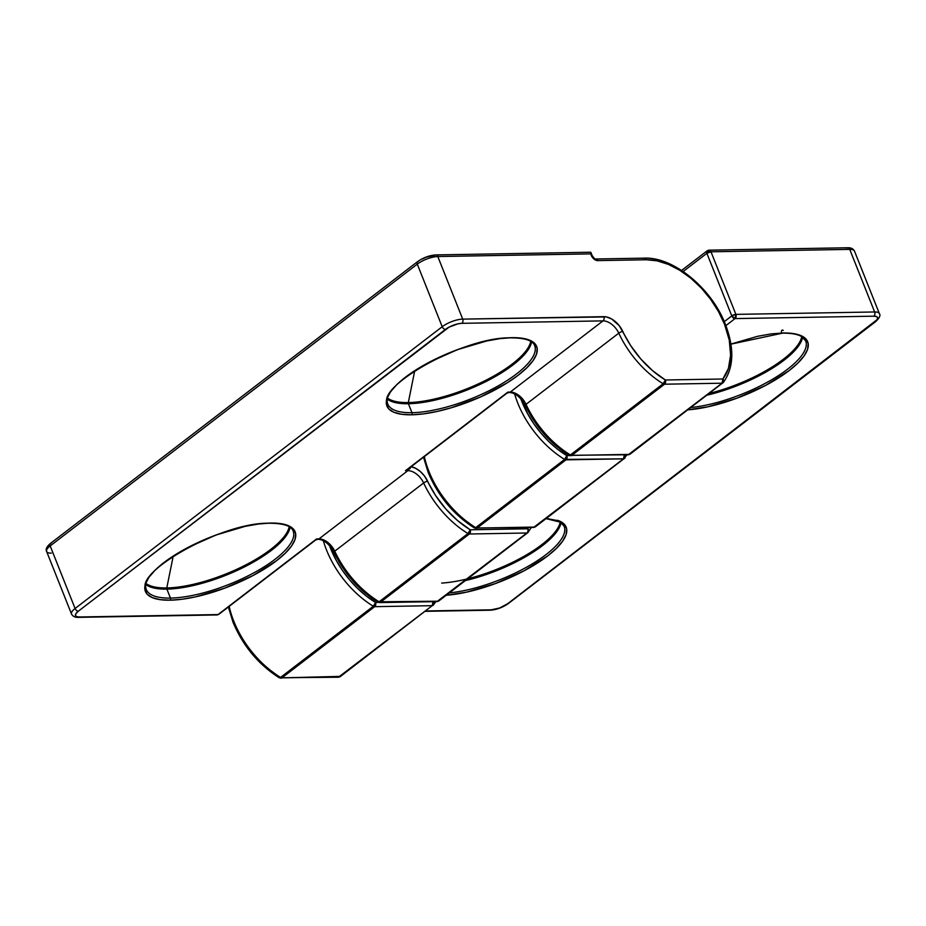 <?xml version="1.0" encoding="UTF-8"?>
<svg xmlns="http://www.w3.org/2000/svg" width="926" height="926" viewBox="0 0 926 926"><rect width="100%" height="100%" fill="white"/><g stroke="black" fill="none" stroke-linecap="round" stroke-linejoin="round"><path stroke-width="1.39" d="M290.093 527.068A79.034 25.859 -21.7 0 1 244.476 566.909A79.034 25.859 -21.7 0 1 166.888 589.121L170.453 598.08A79.034 25.859 -21.7 0 1 146.285 589.492C133.17 572.812 222.668 521.488 269.987 523.248C283.68 523.387 291.401 525.98 293.16 531.038A79.034 25.859 -21.7 0 1 254.326 572.569A79.034 25.859 -21.7 0 1 170.453 598.08A1.551 1.111 89 0 1 170.025 600.187A80.585 26.368 158.3 0 0 276.642 560.647A80.585 26.368 158.3 0 0 270.508 523.063L258.539 524L245.112 526.373L215.932 535.043L187.411 547.775L174.782 555.056L163.902 562.603L155.174 570.103L148.959 577.28L145.486 583.855L144.884 589.584L147.176 594.226L152.281 597.617L160.001 599.631L170.025 600.187L181.994 599.249L195.421 596.876L224.601 588.195L253.122 575.474L276.642 560.647L285.358 553.146L291.574 545.958L295.047 539.383L295.649 533.665L293.357 529.012L288.252 525.621L280.532 523.618L270.508 523.063A1.551 1.111 89 0 1 269.975 523.248A1.551 1.111 -91 0 0 270.508 523.063A80.585 26.368 158.3 0 0 163.902 562.603A80.585 26.368 158.3 0 0 170.025 600.187A1.551 1.111 -91 0 0 170.453 598.08A79.034 25.859 -21.7 0 1 145.671 585.857M531.617 341.682A79.034 25.859 -21.7 0 1 486 381.524A79.034 25.859 -21.7 0 1 408.412 403.736L411.977 412.695A79.034 25.859 -21.7 0 1 387.82 404.095C374.706 387.427 464.204 336.103 511.511 337.863C525.204 338.002 532.925 340.594 534.684 345.653A79.034 25.859 -21.7 0 1 495.85 387.184A79.034 25.859 -21.7 0 1 411.977 412.695A1.551 1.111 89 0 1 411.561 414.802A80.585 26.368 158.3 0 0 518.166 375.261A80.585 26.368 158.3 0 0 512.032 337.677L500.063 338.603L486.636 340.988L457.456 349.658L428.935 362.39L416.306 369.671L405.426 377.218L396.71 384.718L390.494 391.895L387.01 398.469L386.408 404.199L388.7 408.841L393.805 412.232L401.525 414.246L411.561 414.802L423.518 413.864L436.956 411.491L451.344 407.753L480.756 396.849L507.286 382.797L518.166 375.261L526.882 367.761L533.098 360.573L536.571 353.998L537.173 348.28L534.881 343.627L529.776 340.236L522.067 338.221L512.032 337.677A1.551 1.111 89 0 1 511.499 337.863A1.551 1.111 -91 0 0 512.032 337.677A80.585 26.368 158.3 0 0 405.426 377.218A80.585 26.368 158.3 0 0 411.561 414.802A1.551 1.111 -91 0 0 411.977 412.695A79.034 25.859 -21.7 0 1 387.195 400.472M293.774 534.661A79.034 25.859 -21.7 0 1 249.684 575.034A79.034 25.859 -21.7 0 1 170.453 598.08L166.888 589.121A1.551 1.111 89 0 1 166.784 587.941A78.583 25.708 158.3 0 0 287.673 531.13M535.309 349.276A79.034 25.859 -21.7 0 1 491.208 389.649A79.034 25.859 -21.7 0 1 411.977 412.695L408.412 403.736A1.551 1.111 89 0 1 408.32 402.555A78.583 25.708 158.3 0 0 529.197 345.745M643.454 258.528A3.102 2.211 89 0 1 644.519 258.146A3.102 2.211 89 0 1 646.475 259.755A74.393 45.999 -127.5 0 1 724.502 324.169A3.102 1.019 -21.7 0 1 725.452 324.517A3.102 1.019 158.3 0 0 724.502 324.169L729.271 340.12L730.602 355.167L728.438 368.386L722.893 379L665.366 379.996L652.633 370.713L640.919 359.114L630.791 345.792L619.181 325.616L611.727 319.03L606.38 316.912L462.711 319.123L437.801 256.537L590.649 253.874L593.994 259.072L597.687 260.611L646.475 259.755L657.124 260.843L668.364 264.385L679.765 270.265L690.877 278.251L701.295 288.032L710.589 299.248L718.426 311.449L724.502 324.169A74.393 45.999 -127.5 0 1 722.893 379L665.366 379.996A74.393 45.999 -127.5 0 1 622.781 331.415A18.601 11.506 52.5 0 0 603.856 316.669L462.711 319.123L437.801 256.537A15.499 5.07 158.3 0 0 417.29 264.13L442.2 326.728L75.087 608.509L50.178 545.923L417.29 264.13L442.2 326.728A15.499 5.07 -21.7 0 1 462.711 319.123A15.499 5.07 158.3 0 0 442.2 326.728L75.087 608.509L50.178 545.923A15.499 5.07 158.3 0 0 46.613 551.468L71.522 614.054A15.499 5.07 -21.7 0 1 75.087 608.509A15.499 5.07 158.3 0 0 71.522 614.042C72.841 616.403 75.087 617.503 78.247 617.353A3.102 2.211 -91 0 0 79.277 616.982L76.545 616.589L75.411 615.35L76.036 613.452L78.34 611.195L449.075 327.133L457.953 323.834L461.854 323.324L603.011 320.882L510.261 392.068L507.865 392.103L405.461 470.709L407.857 470.674L318.972 538.897L316.576 538.932L218.038 614.575L79.277 616.982A3.102 2.211 89 0 1 78.247 617.353L217.008 614.945A3.102 2.211 -91 0 0 218.038 614.575A3.102 1.921 52.5 0 0 218.837 614.308L217.008 614.945L218.837 614.308L315.778 539.904L317.942 539.268A3.102 2.211 -91 0 0 318.972 538.897L407.857 470.674A15.499 9.584 -127.5 0 1 423.622 482.955L334.737 551.178A77.483 47.92 52.5 0 0 379.104 601.784L467.977 533.561A77.483 47.92 -127.5 0 1 423.622 482.955L334.737 551.178A15.499 9.584 52.5 0 0 318.972 538.897A3.102 2.211 89 0 1 317.931 539.268A3.102 2.211 89 0 1 317.722 539.256A3.102 2.211 -91 0 0 317.942 539.268C323.903 539.638 329.262 543.956 333.997 552.22A3.102 0.822 -24.9 0 1 334.737 551.178A15.499 9.584 52.5 0 0 318.972 538.897L317.224 539.221M289.201 526.744A78.583 25.708 -21.7 0 1 243.353 566.145A78.583 25.708 -21.7 0 1 166.784 587.941L173.197 556.202L166.784 587.941A78.583 25.708 -21.7 0 1 146.215 583.646M530.725 341.358A78.583 25.708 -21.7 0 1 484.877 380.76A78.583 25.708 -21.7 0 1 408.32 402.555L414.721 370.817L408.32 402.555A78.583 25.708 -21.7 0 1 387.739 398.249M387.508 399.245A79.034 25.859 158.3 0 0 408.412 403.736A79.034 25.859 158.3 0 0 485.733 381.651A79.034 25.859 158.3 0 0 531.582 341.914M145.972 584.63A79.034 25.859 158.3 0 0 166.888 589.121A79.034 25.859 158.3 0 0 244.209 567.036A79.034 25.859 158.3 0 0 290.058 527.299M316.044 539.661L218.038 614.575L79.277 616.982A12.397 4.051 -21.7 0 1 78.34 611.195L445.452 329.413A12.397 4.051 -21.7 0 1 461.854 323.324L603.011 320.882A15.499 9.584 -127.5 0 1 618.776 333.163A77.483 47.92 52.5 0 0 663.132 383.769A77.483 47.92 -127.5 0 1 618.776 333.163L526.026 404.349A77.483 47.92 52.5 0 0 570.393 454.955L663.132 383.769A3.102 1.285 -58.5 0 0 665.366 379.996L663.132 383.769L664.509 384.209L722.037 383.202L629.298 454.4L571.77 455.395L664.509 384.209L665.366 379.996A3.102 2.211 89 0 1 664.509 384.209A3.102 1.921 -127.5 0 1 663.132 383.769L570.393 454.955A77.483 47.92 -127.5 0 1 526.026 404.349A15.499 9.584 52.5 0 0 510.261 392.068L603.011 320.882A15.499 9.584 -127.5 0 1 618.776 333.163L526.026 404.349A15.499 9.584 52.5 0 0 510.261 392.068L507.865 392.103L405.461 470.709L407.857 470.674A15.499 9.584 -127.5 0 1 423.622 482.955A77.483 47.92 52.5 0 0 467.977 533.561L379.104 601.784A77.483 47.92 -127.5 0 1 334.737 551.178A3.102 0.822 155.1 0 0 333.997 552.22C344.264 573.483 358.848 590.128 377.773 602.143A3.102 1.285 -58.5 0 0 379.104 601.784L377.773 602.143L380.482 602.224L469.355 534.001L526.882 532.994L438.01 601.217L380.482 602.224A3.102 2.211 89 0 1 379.452 602.595L436.979 601.599A3.102 2.211 -91 0 0 438.01 601.217L379.104 601.784A3.102 1.921 52.5 0 0 380.482 602.224L469.355 534.001L526.882 532.994L436.979 601.599L438.808 600.962A3.102 1.921 52.5 0 0 439.017 600.742L438.01 601.217A3.102 1.921 52.5 0 0 438.808 600.962L527.693 532.739A3.102 1.921 -127.5 0 1 526.882 532.994A3.102 2.211 -91 0 0 527.739 528.792L470.211 529.788L457.49 520.505L445.765 508.906L435.637 495.584L424.455 475.964L420.265 471.473L415.508 468.232L410.716 466.611L410.264 468.348L408.748 469.401A3.102 2.211 89 0 1 407.857 470.674A3.102 2.211 -91 0 0 408.748 469.401L405.461 470.709L408.609 468.602L408.748 469.401A3.102 0.625 45.5 0 1 408.505 468.695M48.962 545.426L48.337 547.312M51.358 553.146A15.499 5.07 -21.7 0 1 46.613 551.445A15.499 5.07 -21.7 0 1 50.178 545.923L417.29 264.13A3.102 1.921 -127.5 0 1 417.58 261.641C423.298 257.636 429.375 255.391 435.81 254.916A3.102 2.211 89 0 0 434.78 255.298L426.388 257.139L422.001 259.095M333.997 552.22A3.102 0.822 -24.9 0 0 334.876 552.394L342.898 566.77L353.014 580.093L364.74 591.691L377.461 600.986M327.515 542.659L331.705 547.15M507.332 392.832L507.865 392.103L509.011 392.427A3.102 2.211 -91 0 0 509.231 392.439C515.192 392.809 520.551 397.127 525.285 405.391A3.102 0.822 -24.9 0 1 526.026 404.349A3.102 0.822 155.1 0 0 525.285 405.391A3.102 0.822 -24.9 0 0 526.165 405.565L534.186 419.941L544.303 433.264L556.028 444.862L568.749 454.157M518.803 395.83L522.993 400.321M531.35 527.484L527.693 532.739A3.102 1.921 52.5 0 1 526.882 532.994A3.102 2.211 89 0 0 527.739 528.792A3.102 2.408 38.2 0 1 528.26 532.172A3.102 2.408 38.2 0 1 527.901 532.519A3.102 1.921 -127.5 0 1 527.693 532.739A3.102 1.921 52.5 0 0 527.901 532.519A3.102 2.408 -141.8 0 0 528.237 532.195A3.102 2.408 -141.8 0 0 527.739 528.792A74.393 45.999 -127.5 0 0 528.677 527.531L527.739 528.792L470.211 529.788A3.102 2.211 89 0 1 469.355 534.001A3.102 1.921 -127.5 0 1 467.977 533.561L469.355 534.001L470.211 529.788L467.977 533.561A3.102 1.285 -58.5 0 0 470.211 529.788A74.393 45.999 -127.5 0 1 427.627 481.207A3.102 0.822 155.1 0 0 423.622 482.955A3.102 0.822 -24.9 0 1 427.627 481.207A18.601 11.506 52.5 0 0 411.156 466.692M439.017 600.742L438.01 601.217M78.34 611.195A3.102 1.921 -127.5 0 1 75.087 608.509A3.102 1.921 52.5 0 0 78.34 611.195M445.452 329.413A3.102 1.921 -127.5 0 1 442.2 326.728A3.102 1.921 52.5 0 0 445.452 329.413M46.613 551.468C45.432 549.28 46.717 546.606 50.455 543.423A3.102 1.921 52.5 0 0 50.178 545.923A3.102 1.921 -127.5 0 1 50.432 543.446A3.102 1.921 -127.5 0 1 51.266 543.157M461.854 323.324A3.102 2.211 -91 0 0 462.711 319.123A3.102 2.211 89 0 1 461.854 323.324M590.58 252.231L435.81 254.916A3.102 2.211 89 0 1 437.801 256.537A15.499 5.07 -21.7 0 0 417.29 264.13A3.102 1.921 52.5 0 1 417.557 261.653A3.102 1.921 -127.5 0 1 418.378 261.375M603.011 320.882A3.102 2.211 -91 0 0 603.856 316.669A3.102 2.211 89 0 1 603.011 320.882M594.677 259.373A3.102 2.211 89 0 1 595.707 258.991A3.102 2.211 89 0 1 597.687 260.611A6.204 3.831 52.5 0 1 591.193 255.24A3.102 1.019 -21.7 0 1 592.142 255.576A3.102 1.019 158.3 0 0 591.193 255.24L590.915 252.937L590.649 253.874L437.801 256.537A3.102 2.211 -91 0 0 435.845 254.916M407.151 469.725L408.609 468.602L405.461 470.709L408.748 469.401L410.716 466.611M618.776 333.163A3.102 0.822 -24.9 0 1 622.781 331.415A3.102 0.822 155.1 0 0 618.776 333.163M590.915 252.937L590.452 252.242M507.865 392.103L509.011 392.427L507.865 392.103L506.753 393.272L509.231 392.439A3.102 2.211 -91 0 0 510.261 392.068A3.102 2.211 89 0 1 509.219 392.439A3.102 2.211 89 0 1 509.011 392.427L508.513 392.392M595.731 258.991A3.102 2.211 -91 0 1 597.687 260.611L646.475 259.755A3.102 2.211 -91 0 0 644.484 258.146L595.707 258.991C595.302 259.442 594.122 258.308 592.142 255.576L590.892 252.439M722.037 383.202L723.056 382.727A3.102 1.921 -127.5 0 1 722.847 382.947A3.102 1.921 -127.5 0 1 722.037 383.202L723.056 382.727L722.893 379L722.037 383.202L628.268 454.77A3.102 2.211 -91 0 0 629.298 454.4L571.77 455.395A3.102 2.211 89 0 1 570.74 455.766L571.77 455.395L570.393 454.955L569.062 455.314A3.102 1.285 -58.5 0 0 570.393 454.955A3.102 1.921 52.5 0 0 571.77 455.395L664.509 384.209L722.037 383.202A3.102 2.211 -91 0 0 722.893 379A3.102 2.408 38.2 0 1 723.414 382.38A3.102 2.408 38.2 0 1 723.056 382.727L723.391 382.403C733.843 367.703 734.526 348.407 725.452 324.505C711.828 288.553 673.526 256.78 644.484 258.146M629.298 454.4A3.102 1.921 52.5 0 0 630.097 454.134A3.102 1.921 52.5 0 0 630.305 453.925L629.298 454.4L630.305 453.925M316.576 538.932L317.722 539.256L316.576 538.932L315.778 539.904M408.32 402.555A1.551 1.111 -91 0 0 408.412 403.736M166.784 587.941A1.551 1.111 -91 0 0 166.888 589.121M806.314 344.576A79.034 25.859 -21.7 0 1 705.462 405.264M690.819 407.521A79.034 25.859 -21.7 0 0 771.173 380.054A79.034 25.859 -21.7 0 0 805.701 340.953L802.055 336.844C798.096 334.309 791.591 333.082 782.528 333.163A1.551 1.111 -91 0 0 783.049 332.978L793.073 333.522L800.793 335.536L805.898 338.928L808.19 343.581L807.588 349.299L804.115 355.873L797.899 363.05L789.172 370.562L765.663 385.39L737.142 398.111L707.962 406.78L687.787 409.859A80.585 26.368 158.3 0 0 791.36 368.837A80.585 26.368 158.3 0 0 783.049 332.978A1.551 1.111 89 0 1 781.475 331.033A1.551 1.111 89 0 1 783.269 330.501M564.791 529.961A79.034 25.859 -21.7 0 1 463.938 590.649M546.34 518.421L559.269 520.921L564.374 524.313L566.666 528.966L566.064 534.684L562.58 541.259L556.364 548.435L547.648 555.947L524.139 570.775L495.618 583.496L466.438 592.165L446.251 595.244A80.585 26.368 158.3 0 0 540.865 560.82A80.585 26.368 158.3 0 0 557.521 520.273M278.923 676.617L265.056 666.338L252.462 653.374L241.894 638.489L233.989 622.596A3.102 1.019 -21.7 0 1 233.039 622.249A3.102 1.019 -21.7 0 1 233.757 621.149A77.483 47.92 -127.5 0 1 229.173 606.38A77.483 47.92 52.5 0 0 233.757 621.149A77.483 47.92 52.5 0 0 280.555 677.427L373.305 606.241A77.483 47.92 -127.5 0 1 323.324 540.726A77.483 47.92 52.5 0 0 373.305 606.241L280.555 677.427A77.483 47.92 -127.5 0 1 233.757 621.149A3.102 1.019 158.3 0 0 233.039 622.249L228.363 606.993M624.518 454.84A3.102 2.408 38.2 0 1 624.865 458.011A3.102 2.408 38.2 0 1 624.518 458.37L624.344 454.643L623.499 458.845L533.584 527.438A3.102 2.211 -91 0 0 534.615 527.068L477.087 528.063A3.102 1.921 -127.5 0 1 475.709 527.635A3.102 1.921 52.5 0 0 477.087 528.063L565.971 459.84A3.102 1.921 -127.5 0 1 564.594 459.412A3.102 1.285 -58.5 0 0 566.816 455.638A3.102 2.211 89 0 1 565.971 459.84L566.816 455.638L569.64 455.592L566.816 455.638L564.594 459.412L475.709 527.635A3.102 1.285 121.5 0 1 474.39 527.982A3.102 1.285 121.5 0 1 474.077 526.825L460.21 516.546L447.617 503.582L437.049 488.696L429.143 472.804A3.102 1.019 -21.7 0 1 428.194 472.457A3.102 1.019 -21.7 0 1 428.912 471.357A77.483 47.92 -127.5 0 1 424.328 456.587A77.483 47.92 52.5 0 0 428.912 471.357A77.483 47.92 52.5 0 0 475.709 527.635L564.594 459.412A77.483 47.92 -127.5 0 1 514.613 393.897A77.483 47.92 52.5 0 0 564.594 459.412L623.499 458.845L534.615 527.068L477.087 528.063L565.971 459.84L623.499 458.845A3.102 2.211 -91 0 0 624.413 454.84M374.683 606.669L432.21 605.673L339.46 676.86L281.932 677.855L374.683 606.669L432.21 605.673L338.43 677.23A3.102 2.211 -91 0 0 339.46 676.86A3.102 1.921 52.5 0 0 340.27 676.593A3.102 1.921 52.5 0 0 340.479 676.385L281.932 677.855A3.102 2.211 89 0 1 280.902 678.237L281.932 677.855L280.555 677.427L279.235 677.774A3.102 1.285 -58.5 0 0 280.555 677.427A3.102 1.921 52.5 0 0 281.932 677.855L374.683 606.669A3.102 1.921 -127.5 0 1 373.305 606.241L374.683 606.669L375.528 602.467L366.441 596.136L357.76 588.577L349.715 579.977L342.504 570.543L336.323 560.531L329.494 545.53A74.393 45.999 -127.5 0 0 375.528 602.467A3.102 2.211 89 0 1 374.683 606.669M875.568 321.681A3.102 1.921 52.5 0 1 874.734 321.959L507.622 603.752A3.102 1.921 52.5 0 0 508.42 603.486L875.545 321.704A3.102 1.921 -127.5 0 1 874.734 321.959A12.397 4.051 -21.7 0 0 873.797 316.183A3.102 2.211 -91 0 0 874.642 311.969L735.881 314.377L731.783 315.905L706.874 253.307A3.102 1.921 -127.5 0 1 707.163 250.819A3.102 1.921 -127.5 0 1 707.962 250.552L706.874 253.307L710.983 251.791L849.732 249.383A15.499 5.07 -21.7 0 1 854.478 251.085A15.499 5.07 158.3 0 0 849.732 249.383L874.642 311.969A3.102 2.211 89 0 1 873.797 316.183L735.036 318.59A3.102 1.921 -127.5 0 1 731.783 315.905A3.102 1.019 -21.7 0 1 735.881 314.377A3.102 2.211 89 0 1 735.036 318.59L735.881 314.377L710.983 251.791L735.881 314.377L874.642 311.969L849.732 249.383L710.983 251.791A3.102 1.019 158.3 0 0 706.874 253.307L683.168 271.515L706.874 253.307L731.783 315.905L735.036 318.59L725.88 325.616L735.036 318.59L873.797 316.183L876.528 316.576L877.663 317.815L877.038 319.701L507.622 603.752L499.612 607.988L491.22 609.829L425.775 610.963L491.22 609.829A3.102 2.211 89 0 1 490.155 610.211M783.049 332.978L771.08 333.904L757.653 336.288L730.915 344.067M731.783 315.905L724.271 321.669L731.783 315.905M566.816 455.638L557.73 449.318L549.049 441.76L541.004 433.148L533.793 423.714L527.612 413.702L520.782 398.701A74.393 45.999 -127.5 0 0 566.816 455.638M378.352 602.409L375.528 602.467L373.305 606.241A3.102 1.285 -58.5 0 0 375.528 602.467L378.352 602.409M706.862 395.217A79.034 25.859 158.3 0 0 802.599 337.203M465.338 580.602A79.034 25.859 158.3 0 0 561.063 522.588M546.062 518.629L560.531 522.229L564.177 526.338A79.034 25.859 -21.7 0 1 529.649 565.45A79.034 25.859 -21.7 0 1 449.295 592.906M560.218 522.033A78.583 25.708 -21.7 0 1 467.653 578.819M801.742 336.647A78.583 25.708 -21.7 0 1 709.177 393.434A78.583 25.708 158.3 0 0 800.214 341.046M874.642 311.969A15.499 5.07 -21.7 0 1 879.387 313.659A15.499 5.07 158.3 0 0 874.642 311.969M623.499 458.845L624.518 458.37A3.102 1.921 -127.5 0 1 624.298 458.578A3.102 1.921 -127.5 0 1 623.499 458.845L627.11 454.793M477.087 528.063A3.102 2.211 89 0 1 476.057 528.445A3.102 2.211 -91 0 0 477.087 528.063M534.615 527.068A3.102 1.921 52.5 0 0 535.413 526.801A3.102 1.921 52.5 0 0 535.633 526.593L534.615 527.068L535.633 526.593M707.962 250.552A3.102 2.211 89 0 1 708.992 250.17A3.102 2.211 89 0 1 710.983 251.791L707.163 250.819L681.571 270.45M849.732 249.383A3.102 2.211 -91 0 0 847.753 247.763A3.102 2.211 89 0 1 849.732 249.383M423.518 457.201L428.194 472.468C438.125 496.105 453.52 514.613 474.39 527.982A3.102 1.285 -58.5 0 0 475.709 527.635A77.483 47.92 -127.5 0 1 428.912 471.357A3.102 1.019 158.3 0 0 428.194 472.457M846.723 248.145A3.102 2.211 89 0 1 847.776 247.763L708.992 250.17L707.163 250.819M508.443 603.463A3.102 1.921 -127.5 0 1 507.622 603.752A12.397 4.051 -21.7 0 1 491.22 609.829A3.102 2.211 -91 0 1 490.19 610.211C496.625 609.736 502.702 607.491 508.42 603.486M340.479 676.385L339.46 676.86M433.229 601.668A3.102 2.408 38.2 0 1 433.576 604.84A3.102 2.408 38.2 0 1 433.229 605.199A3.102 1.921 -127.5 0 1 433.009 605.407A3.102 1.921 -127.5 0 1 432.21 605.673L340.27 676.593L338.43 677.23L279.235 677.774C258.366 664.405 242.971 645.897 233.039 622.26M433.055 601.46L432.21 605.673L433.229 605.199L433.055 601.46M432.21 605.673A3.102 2.211 -91 0 0 433.125 601.668M561.098 522.368A79.034 25.859 -21.7 0 1 470.79 579.236M441.69 583.079A78.583 25.708 158.3 0 0 558.691 526.431M802.634 336.983A79.034 25.859 -21.7 0 1 712.314 393.851M417.58 261.641L50.455 543.423M507.066 393.075L407.88 469.216M525.285 405.391C535.552 426.666 550.137 443.299 569.062 455.314L628.268 454.77L630.097 454.134L723.391 382.403M847.753 247.763C850.913 247.612 853.159 248.712 854.478 251.073L879.387 313.659C880.788 315.303 879.515 317.988 875.545 321.704M474.39 527.982L533.584 527.438L535.413 526.801L624.853 458.034M425.289 611.334L490.19 610.211M435.822 601.622L433.565 604.863M730.927 344.148L782.528 333.163"/></g></svg>
